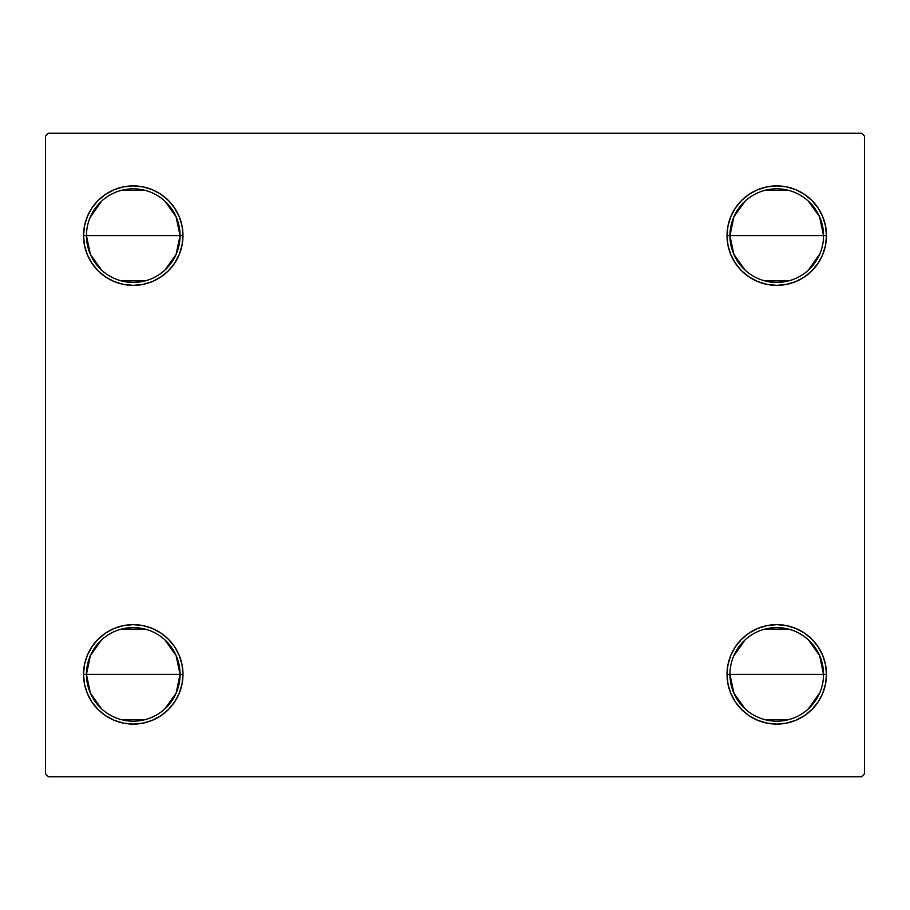 <?xml version="1.0" encoding="UTF-8"?>
<svg xmlns="http://www.w3.org/2000/svg" width="910" height="910" viewBox="0 0 910 910"><rect width="100%" height="100%" fill="white"/><g stroke="black" fill="none" stroke-linecap="round" stroke-linejoin="round"><path stroke-width="1.36" d="M729.945 674.378A46.797 46.797 0 0 0 776.753 721.175A46.797 46.797 0 0 0 823.55 674.378L826.473 674.378A49.72 49.72 0 0 1 776.753 724.098A49.72 49.72 0 0 1 727.022 674.378L823.55 674.378A46.797 46.797 0 0 1 776.753 721.175A46.797 46.797 0 0 1 729.945 674.378A46.797 46.797 0 0 1 776.753 627.57A46.797 46.797 0 0 1 823.55 674.378L727.022 674.378L727.977 664.675L730.81 655.348L735.405 646.748L741.593 639.218L749.123 633.03L757.723 628.435L767.05 625.602L776.753 624.647L786.456 625.602L795.784 628.435L804.372 633.03L811.913 639.218L818.09 646.748L822.685 655.348L825.518 664.675L826.473 674.378L825.518 684.081L822.685 693.409L818.09 701.997L811.913 709.538L804.372 715.715L795.784 720.31L786.456 723.143L776.753 724.098L767.05 723.143L757.723 720.31L749.123 715.715L741.593 709.538L735.405 701.997L730.81 693.409L727.977 684.081L727.022 674.378A49.72 49.72 0 0 1 776.753 624.647A49.72 49.72 0 0 1 826.473 674.378L823.55 674.378A46.797 46.797 0 0 0 776.753 627.57A46.797 46.797 0 0 0 729.945 674.378L733.892 693.192L745.074 708.822M819.796 692.726L808.421 708.822M788.572 719.662L764.935 719.662M745.074 270.077L733.892 254.436L729.945 235.622A46.797 46.797 0 0 0 776.753 282.43A46.797 46.797 0 0 0 823.55 235.622L826.473 235.622A49.72 49.72 0 0 1 776.753 285.353A49.72 49.72 0 0 1 727.022 235.622L823.55 235.622A46.797 46.797 0 0 1 776.753 282.43A46.797 46.797 0 0 1 729.945 235.622L733.892 216.807L745.074 201.178M819.796 253.981L808.421 270.077M788.572 280.906L764.935 280.906M101.579 270.077L90.397 254.436L86.45 235.622A46.797 46.797 0 0 0 133.247 282.43A46.797 46.797 0 0 0 180.055 235.622L182.978 235.622A49.72 49.72 0 0 1 133.247 285.353A49.72 49.72 0 0 1 83.527 235.622L180.055 235.622A46.797 46.797 0 0 1 133.247 282.43A46.797 46.797 0 0 1 86.45 235.622A46.797 46.797 0 0 1 133.247 188.825A46.797 46.797 0 0 1 180.055 235.622L176.108 254.436L164.926 270.077M145.065 280.906L121.428 280.906M101.579 708.822L90.397 693.192L86.45 674.378A46.797 46.797 0 0 0 133.247 721.175A46.797 46.797 0 0 0 180.055 674.378L182.978 674.378A49.72 49.72 0 0 1 133.247 724.098A49.72 49.72 0 0 1 83.527 674.378L180.055 674.378A46.797 46.797 0 0 1 133.247 721.175A46.797 46.797 0 0 1 86.45 674.378L90.397 655.564L101.579 639.923M164.926 639.923L176.108 655.564L180.055 674.378L176.108 693.192L164.926 708.822M145.065 719.662L121.428 719.662M861.577 133.247L48.423 133.247L45.5 136.17L45.5 773.83L48.423 776.753L861.577 776.753L864.5 773.83L864.5 136.17L861.577 133.247L48.423 133.247L45.5 136.17L45.5 773.83L48.423 776.753L861.577 776.753L864.5 773.83L864.5 136.17L861.577 133.247M727.022 235.622L727.977 225.919L730.81 216.591L735.405 208.003L741.593 200.462L749.123 194.285L757.723 189.689L767.05 186.857L776.753 185.902L786.456 186.857L795.784 189.689L804.372 194.285L811.913 200.462L818.09 208.003L822.685 216.591L825.518 225.919L826.473 235.622L825.518 245.325L822.685 254.652L818.09 263.252L811.913 270.782L804.372 276.97L795.784 281.565L786.456 284.398L776.753 285.353L767.05 284.398L757.723 281.565L749.123 276.97L741.593 270.782L735.405 263.252L730.81 254.652L727.977 245.325L727.022 235.622A49.72 49.72 0 0 1 776.753 185.902A49.72 49.72 0 0 1 826.473 235.622L729.945 235.622A46.797 46.797 0 0 1 776.753 188.825A46.797 46.797 0 0 1 823.55 235.622A46.797 46.797 0 0 0 776.753 188.825A46.797 46.797 0 0 0 729.945 235.622L727.022 235.622M83.527 235.622L84.482 225.919L87.314 216.591L91.91 208.003L98.087 200.462L105.628 194.285L114.216 189.689L123.544 186.857L133.247 185.902L142.95 186.857L152.277 189.689L160.877 194.285L168.407 200.462L174.595 208.003L179.19 216.591L182.023 225.919L182.978 235.622L182.023 245.325L179.19 254.652L174.595 263.252L168.407 270.782L160.877 276.97L152.277 281.565L142.95 284.398L133.247 285.353L123.544 284.398L114.216 281.565L105.628 276.97L98.087 270.782L91.91 263.252L87.314 254.652L84.482 245.325L83.527 235.622A49.72 49.72 0 0 1 133.247 185.902A49.72 49.72 0 0 1 182.978 235.622L83.527 235.622M83.527 674.378L84.482 664.675L87.314 655.348L91.91 646.748L98.087 639.218L105.628 633.03L114.216 628.435L123.544 625.602L133.247 624.647L142.95 625.602L152.277 628.435L160.877 633.03L168.407 639.218L174.595 646.748L179.19 655.348L182.023 664.675L182.978 674.378L182.023 684.081L179.19 693.409L174.595 701.997L168.407 709.538L160.877 715.715L152.277 720.31L142.95 723.143L133.247 724.098L123.544 723.143L114.216 720.31L105.628 715.715L98.087 709.538L91.91 701.997L87.314 693.409L84.482 684.081L83.527 674.378A49.72 49.72 0 0 1 133.247 624.647A49.72 49.72 0 0 1 182.978 674.378L86.45 674.378A46.797 46.797 0 0 1 133.247 627.57A46.797 46.797 0 0 1 180.055 674.378A46.797 46.797 0 0 0 133.247 627.57A46.797 46.797 0 0 0 86.45 674.378L83.527 674.378M182.023 245.325L179.19 254.652L174.595 263.252L168.407 270.782M142.95 284.398L133.247 285.353L123.544 284.398M105.628 276.97L98.087 270.782M87.314 254.652L84.482 245.325M91.91 208.003L98.087 200.462M160.877 194.285L168.407 200.462L174.595 208.003M179.19 216.591L182.023 225.919M825.518 245.325L822.685 254.652M811.913 270.782L804.372 276.97M786.456 284.398L776.753 285.353L767.05 284.398M757.723 281.565L749.123 276.97L741.593 270.782L735.405 263.252L730.81 254.652L727.977 245.325M822.685 216.591L825.518 225.919M818.09 701.997L811.913 709.538M749.123 715.715L741.593 709.538L735.405 701.997M730.81 693.409L727.977 684.081M727.977 664.675L730.81 655.348L735.405 646.748L741.593 639.218M767.05 625.602L776.753 624.647L786.456 625.602M804.372 633.03L811.913 639.218M822.685 655.348L825.518 664.675M87.314 693.409L84.482 684.081M84.482 664.675L87.314 655.348M98.087 639.218L105.628 633.03M123.544 625.602L133.247 624.647L142.95 625.602M152.277 628.435L160.877 633.03L168.407 639.218L174.595 646.748L179.19 655.348L182.023 664.675M121.428 629.094L145.065 629.094M90.204 217.274L101.579 201.178M121.428 190.338L145.065 190.338M164.926 201.178L176.108 216.807L180.055 235.622A46.797 46.797 0 0 0 133.247 188.825A46.797 46.797 0 0 0 86.45 235.622M764.935 190.338L788.572 190.338M808.421 201.178L819.603 216.807L823.55 235.622M733.699 656.019L745.074 639.923M764.935 629.094L788.572 629.094M808.421 639.923L819.603 655.564L823.55 674.378"/></g></svg>
